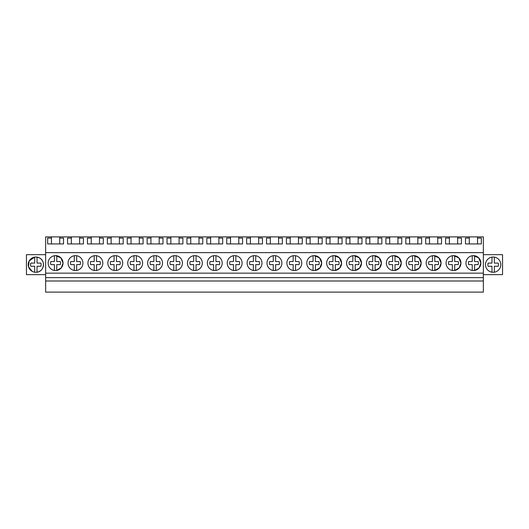 <?xml version="1.0" encoding="UTF-8"?>
<svg xmlns="http://www.w3.org/2000/svg" width="529" height="529" viewBox="0 0 529 529"><rect width="100%" height="100%" fill="white"/><g stroke="black" fill="none" stroke-linecap="round" stroke-linejoin="round"><path stroke-width="0.79" d="M45.639 280.998L45.639 292.114L483.361 292.114L483.361 280.998L45.639 280.998L45.639 277.613L483.361 277.613L483.361 280.998M51.465 236.886L59.711 236.886L59.711 238.076L63.52 238.076L63.52 243.935L47.663 243.935L47.663 238.076L51.465 238.076L51.465 236.886L45.639 236.886L45.639 277.613M45.639 273.149L483.361 273.149L483.361 277.613M45.639 252.631L483.361 252.631L483.361 273.149M55.591 255.639A7.439 7.439 0 0 0 48.146 263.085A7.439 7.439 0 0 0 55.591 270.524A7.439 7.439 0 0 0 63.03 263.085A7.439 7.439 0 0 0 55.591 255.639L60.848 257.821L63.03 263.085L61.252 267.912L56.762 270.431A7.439 7.439 0 0 0 56.762 255.738L56.762 261.564L60.313 261.564L56.762 261.564M314.239 255.639A7.439 7.439 0 0 0 306.8 263.085A7.439 7.439 0 0 0 314.239 270.524A7.439 7.439 0 0 0 321.685 263.085A7.439 7.439 0 0 0 314.239 255.639L319.49 257.808L321.685 263.045M234.658 255.639A7.439 7.439 0 0 0 227.212 263.085A7.439 7.439 0 0 0 234.658 270.524A7.439 7.439 0 0 0 242.097 263.085A7.439 7.439 0 0 0 234.658 255.639M254.555 270.524A7.439 7.439 0 0 0 261.994 263.085A7.439 7.439 0 0 0 254.555 255.639A7.439 7.439 0 0 0 247.109 263.085A7.439 7.439 0 0 0 254.555 270.524L253.378 270.431L253.378 264.606L249.827 264.606A4.959 4.959 0 0 1 249.827 261.564L253.378 261.564L253.378 255.738A7.439 7.439 0 0 0 253.378 270.431M373.93 270.524A7.439 7.439 0 0 0 381.369 263.085A7.439 7.439 0 0 0 373.93 255.639A7.439 7.439 0 0 0 366.485 263.085A7.439 7.439 0 0 0 373.93 270.524L372.753 270.431L372.753 264.606L369.209 264.606A4.959 4.959 0 0 1 369.209 261.564L372.753 261.564L372.753 255.738A7.439 7.439 0 0 0 372.753 270.431M354.033 270.524A7.439 7.439 0 0 0 361.472 263.085A7.439 7.439 0 0 0 354.033 255.639A7.439 7.439 0 0 0 346.594 263.085A7.439 7.439 0 0 0 354.033 270.524L352.856 270.431L352.856 264.606L349.312 264.606A4.959 4.959 0 0 1 349.312 261.564L352.856 261.564L352.856 255.738A7.439 7.439 0 0 0 352.856 270.431M334.136 270.524A7.439 7.439 0 0 0 341.575 263.085A7.439 7.439 0 0 0 334.136 255.639A7.439 7.439 0 0 0 326.697 263.085A7.439 7.439 0 0 0 334.136 270.524L332.959 270.431L332.959 264.606L329.415 264.606A4.959 4.959 0 0 1 329.415 261.564L332.959 261.564L332.959 255.738A7.439 7.439 0 0 0 332.959 270.431M294.342 270.524A7.439 7.439 0 0 0 301.788 263.085A7.439 7.439 0 0 0 294.342 255.639A7.439 7.439 0 0 0 286.903 263.085A7.439 7.439 0 0 0 294.342 270.524L293.172 270.431L293.172 264.606L289.621 264.606A4.959 4.959 0 0 1 289.621 261.564L293.172 261.564L293.172 255.738A7.439 7.439 0 0 0 293.172 270.431M155.07 255.639A7.439 7.439 0 0 0 147.631 263.085A7.439 7.439 0 0 0 155.07 270.524A7.439 7.439 0 0 0 162.515 263.085A7.439 7.439 0 0 0 155.07 255.639M115.276 270.524A7.439 7.439 0 0 0 122.721 263.085A7.439 7.439 0 0 0 115.276 255.639A7.439 7.439 0 0 0 107.837 263.085A7.439 7.439 0 0 0 115.276 270.524L114.105 270.431L114.105 264.606L110.554 264.606A4.959 4.959 0 0 1 110.554 261.564L114.105 261.564L114.105 255.738A7.439 7.439 0 0 0 114.105 270.431M135.173 270.524A7.439 7.439 0 0 0 142.618 263.085A7.439 7.439 0 0 0 135.173 255.639A7.439 7.439 0 0 0 127.734 263.085A7.439 7.439 0 0 0 135.173 270.524L134.002 270.431L134.002 264.606L130.451 264.606A4.959 4.959 0 0 1 130.451 261.564L134.002 261.564L134.002 255.738A7.439 7.439 0 0 0 134.002 270.431M75.488 255.639A7.439 7.439 0 0 0 68.043 263.085A7.439 7.439 0 0 0 75.488 270.524A7.439 7.439 0 0 0 82.927 263.085A7.439 7.439 0 0 0 75.488 255.639M95.379 270.524A7.439 7.439 0 0 0 102.824 263.085A7.439 7.439 0 0 0 95.379 255.639A7.439 7.439 0 0 0 87.94 263.085A7.439 7.439 0 0 0 95.379 270.524L94.208 270.431L94.208 264.606L90.657 264.606A4.959 4.959 0 0 1 90.657 261.564L94.208 261.564L94.208 255.738A7.439 7.439 0 0 0 94.208 270.431M214.761 270.524A7.439 7.439 0 0 0 222.2 263.085A7.439 7.439 0 0 0 214.761 255.639A7.439 7.439 0 0 0 207.315 263.085A7.439 7.439 0 0 0 214.761 270.524L213.584 270.431L213.584 264.606L210.039 264.606A4.959 4.959 0 0 1 210.039 261.564L213.584 261.564L213.584 255.738A7.439 7.439 0 0 0 213.584 270.431M194.864 270.524A7.439 7.439 0 0 0 202.303 263.085A7.439 7.439 0 0 0 194.864 255.639A7.439 7.439 0 0 0 187.425 263.085A7.439 7.439 0 0 0 194.864 270.524L193.687 270.431L193.687 264.606L190.142 264.606A4.959 4.959 0 0 1 190.142 261.564L193.687 261.564L193.687 255.738A7.439 7.439 0 0 0 193.687 270.431M174.967 270.524A7.439 7.439 0 0 0 182.406 263.085A7.439 7.439 0 0 0 174.967 255.639A7.439 7.439 0 0 0 167.528 263.085A7.439 7.439 0 0 0 174.967 270.524L173.79 270.431L173.79 264.606L170.245 264.606A4.959 4.959 0 0 1 170.245 261.564L173.79 261.564L173.79 255.738A7.439 7.439 0 0 0 173.79 270.431M274.445 270.524A7.439 7.439 0 0 0 281.891 263.085A7.439 7.439 0 0 0 274.445 255.639A7.439 7.439 0 0 0 267.006 263.085A7.439 7.439 0 0 0 274.445 270.524L273.275 270.431L273.275 264.606L269.724 264.606A4.959 4.959 0 0 1 269.724 261.564L273.275 261.564L273.275 255.738A7.439 7.439 0 0 0 273.275 270.431M453.512 270.524A7.439 7.439 0 0 0 460.957 263.085A7.439 7.439 0 0 0 453.512 255.639A7.439 7.439 0 0 0 446.073 263.085A7.439 7.439 0 0 0 453.512 270.524L452.341 270.431L452.341 264.606L448.79 264.606A4.959 4.959 0 0 1 448.79 261.564L452.341 261.564L452.341 255.738A7.439 7.439 0 0 0 452.341 270.431M433.621 270.524A7.439 7.439 0 0 0 441.06 263.085A7.439 7.439 0 0 0 433.621 255.639A7.439 7.439 0 0 0 426.176 263.085A7.439 7.439 0 0 0 433.621 270.524L432.444 270.431L432.444 264.606L428.893 264.606A4.959 4.959 0 0 1 428.893 261.564L432.444 261.564L432.444 255.738A7.439 7.439 0 0 0 432.444 270.431M413.724 270.524A7.439 7.439 0 0 0 421.163 263.085A7.439 7.439 0 0 0 413.724 255.639A7.439 7.439 0 0 0 406.279 263.085A7.439 7.439 0 0 0 413.724 270.524L412.547 270.431L412.547 264.606L408.996 264.606A4.959 4.959 0 0 1 408.996 261.564L412.547 261.564L412.547 255.738A7.439 7.439 0 0 0 412.547 270.431M393.827 270.524A7.439 7.439 0 0 0 401.266 263.085A7.439 7.439 0 0 0 393.827 255.639A7.439 7.439 0 0 0 386.382 263.085A7.439 7.439 0 0 0 393.827 270.524L392.65 270.431L392.65 264.606L389.106 264.606A4.959 4.959 0 0 1 389.106 261.564L392.65 261.564L392.65 255.738A7.439 7.439 0 0 0 392.65 270.431M473.409 270.524A7.439 7.439 0 0 0 480.854 263.085A7.439 7.439 0 0 0 473.409 255.639A7.439 7.439 0 0 0 465.97 263.085A7.439 7.439 0 0 0 473.409 270.524L472.238 270.431L472.238 264.606L468.687 264.606A4.959 4.959 0 0 1 468.687 261.564L472.238 261.564L472.238 255.738A7.439 7.439 0 0 0 472.238 270.431M59.711 236.886L469.289 236.886L469.289 243.935M457.638 236.886L457.638 238.076L461.44 238.076L461.44 243.935L445.583 243.935L445.583 238.076L449.392 238.076L449.392 243.935M449.392 236.886L449.392 238.076M437.741 236.886L437.741 238.076L441.55 238.076L441.55 243.935L425.693 243.935L425.693 238.076L429.495 238.076L429.495 243.935M429.495 236.886L429.495 238.076M417.844 236.886L417.844 238.076L421.653 238.076L421.653 243.935L405.796 243.935L405.796 238.076L409.598 238.076L409.598 243.935M409.598 236.886L409.598 238.076M397.947 236.886L397.947 238.076L401.756 238.076L401.756 243.935L385.899 243.935L385.899 238.076L389.701 238.076L389.701 243.935M389.701 236.886L389.701 238.076M378.05 236.886L378.05 238.076L381.859 238.076L381.859 243.935L366.002 243.935L366.002 238.076L369.811 238.076L369.811 243.935M369.811 236.886L369.811 238.076M358.153 236.886L358.153 238.076L361.962 238.076L361.962 243.935L361.962 238.076M361.962 243.935L346.105 243.935L346.105 238.076L349.914 238.076L349.914 243.935M349.914 236.886L349.914 238.076M338.256 236.886L338.256 238.076L342.065 238.076L342.065 243.935L342.065 238.076M342.065 243.935L326.208 243.935L326.208 238.076L330.017 238.076L330.017 243.935M330.017 236.886L330.017 238.076M318.365 236.886L318.365 238.076L322.168 238.076L322.168 243.935L322.168 238.076M322.168 243.935L306.311 243.935L306.311 238.076L310.12 238.076L310.12 243.935M310.12 236.886L310.12 238.076M298.468 236.886L298.468 238.076L302.271 238.076L302.271 243.935L302.271 238.076M302.271 243.935L286.414 243.935L286.414 238.076L290.223 238.076L290.223 243.935M290.223 236.886L290.223 238.076M278.571 236.886L278.571 238.076L282.374 238.076L282.374 243.935L282.374 238.076M282.374 243.935L266.517 243.935L266.517 238.076L270.326 238.076L270.326 243.935M270.326 236.886L270.326 238.076M258.674 236.886L258.674 238.076L262.483 238.076L262.483 243.935L262.483 238.076M262.483 243.935L246.626 243.935L246.626 238.076L250.429 238.076L250.429 243.935M250.429 236.886L250.429 238.076M238.777 236.886L238.777 238.076L242.586 238.076L242.586 243.935L242.586 238.076M242.586 243.935L226.729 243.935L226.729 238.076L230.532 238.076L230.532 243.935M230.532 236.886L230.532 238.076M218.88 236.886L218.88 238.076L222.689 238.076L222.689 243.935L206.832 243.935L206.832 238.076L210.635 238.076L210.635 243.935M210.635 236.886L210.635 238.076M198.983 236.886L198.983 238.076L202.792 238.076L202.792 243.935L186.935 243.935L186.935 238.076L190.744 238.076L190.744 243.935M190.744 236.886L190.744 238.076M179.086 236.886L179.086 238.076L182.895 238.076L182.895 243.935L167.038 243.935L167.038 238.076L170.847 238.076L170.847 243.935M170.847 236.886L170.847 238.076M159.189 236.886L159.189 238.076L162.998 238.076L162.998 243.935L147.141 243.935L147.141 238.076L150.95 238.076L150.95 243.935M150.95 236.886L150.95 238.076M139.299 236.886L139.299 238.076L143.101 238.076L143.101 243.935L127.244 243.935L127.244 238.076L131.053 238.076L131.053 243.935M131.053 236.886L131.053 238.076M119.402 236.886L119.402 238.076L123.204 238.076L123.204 243.935L107.347 243.935L107.347 238.076L111.156 238.076L111.156 243.935M111.156 236.886L111.156 238.076M99.505 236.886L99.505 238.076L103.307 238.076L103.307 243.935L87.45 243.935L87.45 238.076L91.259 238.076L91.259 243.935M91.259 236.886L91.259 238.076M79.608 236.886L79.608 238.076L83.417 238.076L83.417 243.935L67.56 243.935L67.56 238.076L71.362 238.076L71.362 243.935M71.362 236.886L71.362 238.076M483.361 252.631L483.361 236.886L477.535 236.886L477.535 238.076L481.337 238.076L481.337 243.935L481.337 238.076M481.337 243.935L465.48 243.935L465.48 238.076L469.289 238.076M469.289 236.886L477.535 236.886M45.639 254.667L26.45 254.667L26.45 274.644L45.639 274.644M37.023 272.204L37.023 266.285L40.892 266.285A5.29 5.29 0 0 0 40.892 263.105L37.023 263.105L37.023 257.107A7.637 7.637 0 0 0 34.676 257.107L34.676 263.105L30.808 263.105A5.29 5.29 0 0 0 30.808 266.285L34.676 266.285L34.676 272.204A7.637 7.637 0 0 0 37.023 272.204C44.019 271.516 45.864 260.976 39.51 257.954A7.637 7.637 0 0 0 29.148 260.995A7.637 7.637 0 0 0 32.19 271.357A7.637 7.637 0 0 0 42.551 268.315A7.637 7.637 0 0 0 39.51 257.954L37.023 257.114M315.416 270.431A7.439 7.439 0 0 0 315.416 255.738L315.416 261.564L318.961 261.564A4.959 4.959 0 0 1 318.961 264.606L315.416 264.606L315.416 270.431L319.886 267.925L321.685 263.118M375.107 270.431A7.439 7.439 0 0 0 375.107 255.738L375.107 261.564L378.652 261.564A4.959 4.959 0 0 1 378.652 264.606L375.107 264.606L375.107 270.431L379.577 267.925L381.369 263.118M381.369 263.052L379.181 257.815L373.93 255.639M355.21 270.431A7.439 7.439 0 0 0 355.21 255.738L355.21 261.564L358.755 261.564A4.959 4.959 0 0 1 358.755 264.606L355.21 264.606L355.21 270.431L359.68 267.925L361.472 263.118M361.472 263.052L359.284 257.815L354.033 255.639M335.313 270.431A7.439 7.439 0 0 0 335.313 255.738L335.313 261.564L338.858 261.564A4.959 4.959 0 0 1 338.858 264.606L335.313 264.606L335.313 270.431L339.783 267.925L341.575 263.118M341.575 263.045L339.387 257.808L334.136 255.639M454.689 270.431A7.439 7.439 0 0 0 454.689 255.738L454.689 261.564L458.24 261.564A4.959 4.959 0 0 1 458.24 264.606L454.689 264.606L454.689 270.431L459.165 267.925L460.957 263.118M460.957 263.052L458.762 257.815L453.512 255.639M434.792 270.431A7.439 7.439 0 0 0 434.792 255.738L434.792 261.564L438.343 261.564A4.959 4.959 0 0 1 438.343 264.606L434.792 264.606L434.792 270.431L439.268 267.925L441.06 263.118M441.06 263.052L438.865 257.815L433.621 255.639M414.895 270.431A7.439 7.439 0 0 0 414.895 255.738L414.895 261.564L418.446 261.564A4.959 4.959 0 0 1 418.446 264.606L414.895 264.606L414.895 270.431L419.371 267.925L421.163 263.118M421.163 263.052L418.968 257.815L413.724 255.639M394.998 270.431A7.439 7.439 0 0 0 394.998 255.738L394.998 261.564L398.549 261.564A4.959 4.959 0 0 1 398.549 264.606L394.998 264.606L394.998 270.431L399.474 267.925L401.266 263.118M401.266 263.052L399.078 257.815L393.827 255.639M474.586 270.431A7.439 7.439 0 0 0 474.586 255.738L474.586 261.564L478.13 261.564A4.959 4.959 0 0 1 478.13 264.606L474.586 264.606L474.586 270.431L479.062 267.925L480.854 263.118M480.854 263.052L478.659 257.815L473.409 255.639M457.638 238.076L457.638 243.935M437.741 238.076L437.741 243.935M417.844 238.076L417.844 243.935M397.947 238.076L397.947 243.935M378.05 238.076L378.05 243.935M358.153 238.076L358.153 243.935M338.256 238.076L338.256 243.935M318.365 238.076L318.365 243.935M298.468 238.076L298.468 243.935M278.571 238.076L278.571 243.935M258.674 238.076L258.674 243.935M238.777 238.076L238.777 243.935M218.88 238.076L218.88 243.935M198.983 238.076L198.983 243.935M179.086 238.076L179.086 243.935M159.189 238.076L159.189 243.935M139.299 238.076L139.299 243.935M119.402 238.076L119.402 243.935M99.505 238.076L99.505 243.935M79.608 238.076L79.608 243.935M59.711 238.076L59.711 243.935M51.465 238.076L51.465 243.935M477.535 238.076L477.535 243.935M34.676 257.114L29.161 260.962M29.128 261.028L28.526 266.821L32.19 271.357M483.361 254.667L502.55 254.667L502.55 274.644L483.361 274.644M489.49 257.954A7.637 7.637 0 0 0 486.449 268.315A7.637 7.637 0 0 0 496.81 271.357A7.637 7.637 0 0 0 499.852 260.995A7.637 7.637 0 0 0 489.49 257.954M54.414 270.431L54.414 264.606L50.87 264.606A4.959 4.959 0 0 1 50.87 261.564L54.414 261.564L54.414 255.738A7.439 7.439 0 0 0 54.414 270.431L55.591 270.524M54.414 264.606L50.87 264.606M56.762 270.431L56.762 264.606L60.313 264.606A4.959 4.959 0 0 0 60.313 261.564M74.311 270.431L74.311 264.606L70.76 264.606A4.959 4.959 0 0 1 70.76 261.564L74.311 261.564L74.311 255.738A7.439 7.439 0 0 0 74.311 270.431L75.488 270.524M80.21 261.564A4.959 4.959 0 0 1 80.21 264.606L76.659 264.606L76.659 270.431A7.439 7.439 0 0 0 76.659 255.738L76.659 261.564L80.21 261.564L76.659 261.564M74.311 264.606L70.76 264.606M100.107 261.564A4.959 4.959 0 0 1 100.107 264.606L96.556 264.606L96.556 270.431A7.439 7.439 0 0 0 96.556 255.738L96.556 261.564L100.107 261.564L96.556 261.564M94.208 264.606L90.657 264.606M120.004 261.564A4.959 4.959 0 0 1 120.004 264.606L116.453 264.606L116.453 270.431A7.439 7.439 0 0 0 116.453 255.738L116.453 261.564L120.004 261.564L116.453 261.564M114.105 264.606L110.554 264.606M139.894 261.564A4.959 4.959 0 0 1 139.894 264.606L136.35 264.606L136.35 270.431A7.439 7.439 0 0 0 136.35 255.738L136.35 261.564L139.894 261.564L136.35 261.564M134.002 264.606L130.451 264.606M153.893 270.431L153.893 264.606L150.348 264.606A4.959 4.959 0 0 1 150.348 261.564L153.893 261.564L153.893 255.738A7.439 7.439 0 0 0 153.893 270.431L155.07 270.524M159.791 261.564A4.959 4.959 0 0 1 159.791 264.606L156.247 264.606L156.247 270.431A7.439 7.439 0 0 0 156.247 255.738L156.247 261.564L159.791 261.564L156.247 261.564M153.893 264.606L150.348 264.606M179.688 261.564A4.959 4.959 0 0 1 179.688 264.606L176.144 264.606L176.144 270.431A7.439 7.439 0 0 0 176.144 255.738L176.144 261.564L179.688 261.564L176.144 261.564M173.79 264.606L170.245 264.606M199.585 261.564A4.959 4.959 0 0 1 199.585 264.606L196.041 264.606L196.041 270.431A7.439 7.439 0 0 0 196.041 255.738L196.041 261.564L199.585 261.564L196.041 261.564M193.687 264.606L190.142 264.606M219.482 261.564A4.959 4.959 0 0 1 219.482 264.606L215.931 264.606L215.931 270.431A7.439 7.439 0 0 0 215.931 255.738L215.931 261.564L219.482 261.564L215.931 261.564M213.584 264.606L210.039 264.606M233.481 270.431L233.481 264.606L229.93 264.606A4.959 4.959 0 0 1 229.93 261.564L233.481 261.564L233.481 255.738A7.439 7.439 0 0 0 233.481 270.431L234.658 270.524M239.379 261.564A4.959 4.959 0 0 1 239.379 264.606L235.828 264.606L235.828 270.431A7.439 7.439 0 0 0 235.828 255.738L235.828 261.564L239.379 261.564L235.828 261.564M233.481 264.606L229.93 264.606M259.276 261.564A4.959 4.959 0 0 1 259.276 264.606L255.725 264.606L255.725 270.431A7.439 7.439 0 0 0 255.725 255.738L255.725 261.564L259.276 261.564L255.725 261.564M253.378 264.606L249.827 264.606M279.173 261.564A4.959 4.959 0 0 1 279.173 264.606L275.622 264.606L275.622 270.431A7.439 7.439 0 0 0 275.622 255.738L275.622 261.564L279.173 261.564L275.622 261.564M273.275 264.606L269.724 264.606M299.07 261.564A4.959 4.959 0 0 1 299.07 264.606L295.519 264.606L295.519 270.431A7.439 7.439 0 0 0 295.519 255.738L295.519 261.564L299.07 261.564L295.519 261.564M293.172 264.606L289.621 264.606M313.069 270.431L313.069 264.606L309.518 264.606A4.959 4.959 0 0 1 309.518 261.564L313.069 261.564L313.069 255.738A7.439 7.439 0 0 0 313.069 270.431L314.239 270.524M313.069 264.606L309.518 264.606M315.416 261.564L318.961 261.564M332.959 264.606L329.415 264.606M335.313 261.564L338.858 261.564M352.856 264.606L349.312 264.606M355.21 261.564L358.755 261.564M372.753 264.606L369.209 264.606M375.107 261.564L378.652 261.564M392.65 264.606L389.106 264.606M394.998 261.564L398.549 261.564M412.547 264.606L408.996 264.606M414.895 261.564L418.446 261.564M432.444 264.606L428.893 264.606M434.792 261.564L438.343 261.564M452.341 264.606L448.79 264.606M454.689 261.564L458.24 261.564M472.238 264.606L468.687 264.606M474.586 261.564L478.13 261.564M34.676 266.285L30.808 266.285M37.023 263.105L40.892 263.105M496.81 257.954A7.637 7.637 0 0 0 485.629 263.343A7.637 7.637 0 0 0 494.324 272.204L494.324 266.285L498.192 266.285A5.29 5.29 0 0 0 498.192 263.105L494.324 263.105L498.192 263.105M491.977 272.204L491.977 266.285L488.108 266.285A5.29 5.29 0 0 1 488.108 263.105L491.977 263.105L491.977 257.107M494.324 257.107L494.324 263.105M491.977 266.285L488.108 266.285"/></g></svg>
